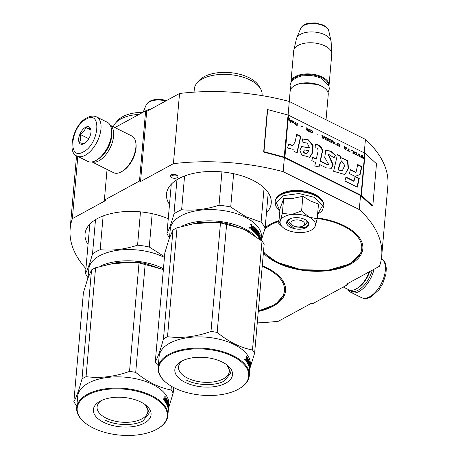 <?xml version="1.0" encoding="UTF-8"?>
<svg xmlns="http://www.w3.org/2000/svg" width="458" height="458" viewBox="0 0 458 458"><rect width="100%" height="100%" fill="white"/><g stroke="black" fill="none" stroke-linecap="round" stroke-linejoin="round"><path stroke-width="0.69" d="M76.641 155.794A156.373 79.835 -175 0 0 76.291 158.623L70.148 228.817A156.373 79.835 -175 0 0 85.932 268.663M145.638 110.842L139.495 181.03L140.537 181.545L146.68 111.357L145.638 110.842L114.884 127.57M146.68 111.357L179.547 93.478L173.41 163.672L140.537 181.545M347.765 283.513L347.668 284.653L346.626 284.137L379.499 266.258A156.373 79.835 -175 0 0 381.709 256.074L387.852 185.879A156.373 79.835 -175 0 0 365.432 139.375L289.29 101.47A156.373 79.835 -175 0 0 179.547 93.478M347.668 284.653L312.539 303.763L311.497 303.242L278.453 321.218A156.373 79.835 -175 0 1 257.264 322.896M77.808 156.407L72.364 218.632A156.373 79.835 -175 0 0 70.148 228.817M72.364 218.632L105.409 200.656L104.367 200.14L107.052 169.437M139.495 181.03L104.367 200.14M267.655 109.582L263.974 151.695L284.447 157.168A1.637 0.836 5 0 1 284.905 157.334L361.047 195.24A1.637 0.836 5 0 1 361.391 195.469L372.801 205.871L376.487 163.758L365.078 153.356A1.637 0.836 -175 0 0 364.734 153.127L288.586 115.221A1.637 0.836 -175 0 0 288.134 115.055L267.655 109.582L267.358 109.954L263.671 152.067L284.149 157.541A0.819 0.418 5 0 1 284.378 157.621L283.147 171.658A156.373 79.835 -175 0 0 173.41 163.672M289.29 101.47L288.099 115.044M284.378 157.621L360.52 195.526L359.295 209.564L283.147 171.658M365.432 139.375L364.253 152.886M381.709 256.074A156.373 79.835 -175 0 0 359.295 209.564M177.023 177.75A3.824 1.952 -175 0 0 177.916 176.633A3.824 1.952 -175 0 0 175.494 174.567A3.824 1.952 -175 0 0 171.195 174.847A3.824 1.952 -175 0 0 170.296 175.969A3.824 1.952 -175 0 0 172.718 178.036A3.824 1.952 -175 0 0 177.023 177.75M262.274 265.697A52.578 26.845 5 0 1 266.985 267.821A52.578 26.845 5 0 1 285.552 290.796A52.578 26.845 5 0 1 258.266 311.469M88.051 244.435A52.578 26.845 5 0 1 85.033 233.964A52.578 26.845 5 0 1 114.666 212.821A52.578 26.845 5 0 1 168.252 218.764M169.5 204.468A52.578 26.845 5 0 1 166.483 193.997A52.578 26.845 5 0 1 197.839 172.563A52.578 26.845 5 0 1 252.679 180.189A52.578 26.845 5 0 1 271.245 203.163A52.578 26.845 5 0 1 266.453 212.947M317.285 217.922A52.578 26.845 5 0 1 344.273 225.783A52.578 26.845 5 0 1 362.839 248.757A52.578 26.845 5 0 1 331.483 270.191A52.578 26.845 5 0 1 276.643 262.566A52.578 26.845 5 0 1 263.384 252.988M265.165 227.689A52.578 26.845 5 0 1 278.996 220.607M171.166 174.864A3.824 1.952 -175 0 0 177.229 175.414A3.824 1.952 -175 0 0 177.252 175.397M77.173 156.086L87.787 161.371A21.852 11.461 -63.5 0 0 95.888 160.529A21.852 11.461 -63.5 0 0 96.18 160.363L97.079 159.853A20.759 10.889 -63.5 0 0 111.649 130.582L111.517 129.551A21.852 11.461 -63.5 0 0 107.264 122.246L96.644 116.962C93.856 115.599 90.65 115.857 87.037 117.746C73.045 124.267 66.702 153.344 77.173 156.086A21.852 11.461 -63.5 0 0 85.268 155.245A21.852 11.461 -63.5 0 0 99.724 135.19A21.852 11.461 -63.5 0 0 96.644 116.962M96.18 160.363A21.852 11.461 -63.5 0 0 111.517 129.551M83.396 151.867C99.168 144.253 102.208 109.468 86.259 119.109C70.486 126.729 67.441 161.508 83.396 151.867M84.112 143.68A9.561 5.015 -63.5 0 0 84.238 143.606A9.561 5.015 -63.5 0 0 90.947 130.129A9.561 5.015 -63.5 0 0 85.543 127.301A9.561 5.015 -63.5 0 0 78.679 138.831A9.561 5.015 -63.5 0 0 84.112 143.68M90.982 130.461L90.524 128.606C90.174 128.853 88.537 128.458 85.612 127.421C85.022 130.37 83.15 132.677 79.984 134.343C81.037 137.681 80.803 140.383 79.274 142.444C82.205 143.48 83.843 143.875 84.192 143.629L84.238 143.606M85.612 127.421L90.907 130.055M79.984 134.343L88.783 138.717M372.251 270.197A20.759 10.889 116.5 0 1 358.265 290.154A20.759 10.889 116.5 0 1 349.059 289.88M374.054 269.218A21.852 11.461 116.5 0 1 359.015 291.506A21.852 11.461 116.5 0 1 350.914 292.353A21.852 11.461 116.5 0 1 347.948 289.353M110.275 125.337A20.484 10.746 116.5 0 1 112.233 142.73A20.484 10.746 116.5 0 1 98.905 160.81A20.484 10.746 116.5 0 1 92.069 161.909M111.775 133.936A19.122 10.03 116.5 0 1 99.833 157.93M110.223 125.252L131.841 136.009A20.484 10.746 116.5 0 1 135.831 142.856A20.484 10.746 116.5 0 1 121.45 171.744A20.484 10.746 116.5 0 1 121.175 171.899A20.484 10.746 116.5 0 1 113.584 172.689L91.966 161.926M135.831 142.856L135.997 144.144A19.122 10.03 116.5 0 1 122.578 171.103L121.45 171.744M369.165 271.875A20.484 10.746 116.5 0 1 356.479 288.735A20.484 10.746 116.5 0 1 356.204 288.889A20.484 10.746 116.5 0 1 348.607 289.679L343.294 287.034M369.709 271.577A19.122 10.03 116.5 0 1 357.601 288.093L356.479 288.735M151.117 108.941A17.444 8.908 -175 0 0 145.718 110.882M303.064 225.96A6.83 3.487 5 0 0 302.165 221.031A6.83 3.487 -175 0 0 293.229 220.521A6.83 3.487 -175 0 0 292.118 225.004A6.83 3.487 -175 0 0 293.383 225.811A6.83 3.487 5 0 0 303.064 225.96L304.925 224.907M294.374 85.749L294.837 85.486A18.572 9.481 -175 0 1 321.178 85.904A18.572 9.481 5 0 1 324.613 88.091L325.025 88.434A19.122 9.761 5 0 0 321.493 86.178A19.122 9.761 -175 0 0 294.374 85.749A19.122 9.761 -175 0 0 290.149 91.199L289.25 101.458M325.025 88.434A19.122 9.761 5 0 1 328.243 94.531L326.033 119.761M328.386 84.472A18.572 9.481 5 0 0 321.9 77.711A18.572 9.481 -175 0 0 291.752 81.266M328.976 85.898A19.122 9.761 5 0 0 329.039 85.406A19.122 9.761 5 0 0 322.289 77.053A19.122 9.761 -175 0 0 302.349 74.282A19.122 9.761 -175 0 0 290.945 82.074A19.122 9.761 -175 0 0 290.927 82.572M300.625 28.568C302.114 25.608 304.994 23.793 309.27 23.118L315.304 22.9L323.291 25.035C327.344 27.795 329.182 29.799 328.804 31.035A14.324 7.317 5 0 0 323.823 25.951A14.324 7.317 5 0 0 300.625 28.568L296.71 38.014A17.444 8.908 -175 0 1 324.957 34.825A17.444 8.908 5 0 1 331.02 41.014A17.444 8.908 5 0 1 331.128 41.793L331.775 53.575A19.122 9.761 5 0 0 325.014 45.937A19.122 9.761 -175 0 0 305.715 43.069A19.122 9.761 -175 0 0 293.784 50.254A19.122 9.761 -175 0 0 293.67 50.958L290.945 82.074M331.775 53.575A19.122 9.761 5 0 1 331.764 54.29L329.039 85.406M296.71 38.014A17.444 8.908 -175 0 0 296.463 38.764L293.784 50.254M280.388 220.59L282.357 213.291L291.763 214.481A17.753 9.063 -175 0 0 280.388 220.59L280.307 220.802A17.753 9.063 5 0 0 283.073 227.54A17.753 9.063 5 0 0 286.193 229.55L286.519 229.716A17.753 9.063 5 0 0 303.58 232.383L303.986 232.332A17.753 9.063 -175 0 0 311.303 230.156A17.753 9.063 -175 0 0 311.537 230.031A17.753 9.063 -175 0 0 315.201 226.149L313.604 228.845M311.537 230.031L313.621 228.84M291.471 224.34A9.011 4.603 5 0 1 288.958 220.762A9.011 4.603 5 0 1 290.154 218.735M306.087 220.132A9.011 4.603 5 0 1 306.917 222.336A9.011 4.603 5 0 1 304.805 224.97M279.849 210.806L276.243 202.43L283.886 195.555L299.057 193.528L314.365 197.335L322.524 205.808L317.617 214.109M306.31 227.672A11.198 5.719 5 0 1 290.658 227.38A11.198 5.719 5 0 1 289.095 219.256A11.198 5.719 5 0 1 289.238 219.17A11.198 5.719 5 0 1 307.049 220.825A11.198 5.719 5 0 1 306.31 227.672M302.87 196.305L301.587 210.966L291.763 214.481C298.129 213.834 303.935 214.745 309.19 217.212L317.211 218.747L318.493 204.079L310.604 201.045L302.87 196.305L293.378 198.297L283.639 198.623L280.033 208.722L278.75 223.389L280.307 220.802M301.587 210.966L309.19 217.212C314.159 219.834 316.163 222.811 315.201 226.149L317.211 218.747M282.701 227.225L278.75 223.389M283.639 198.623L282.357 213.291M306.934 220.733L308.675 224.139L306.121 227.334L293.824 228.141L286.908 222.233L289.21 219.187M95.51 219.657L92.516 253.852C89.945 263.081 87.61 269.63 85.509 273.495A50.529 25.797 -175 0 0 88.045 277.714M103.13 215.964L100.176 249.69A50.529 25.797 -175 0 0 92.516 253.852M163.374 269.544L135.425 261.884L107.567 264.226M163.449 268.714A45.754 23.358 -175 0 0 162.825 268.399A45.754 23.358 -175 0 0 99.987 266.298M164.433 257.488A45.754 23.358 5 0 0 163.804 257.167A45.754 23.358 -175 0 0 116.086 250.532A45.754 23.358 -175 0 0 88.806 269.184L88.062 277.668M164.496 256.703L149.262 247.005A50.529 25.797 -175 0 0 137.572 245.173C124.874 249.364 112.405 250.864 100.176 249.69M89.82 224.174L85.509 273.495M140.486 211.871L137.572 245.173M152.176 213.668L149.262 247.005M142.907 112.325A31.957 16.316 -175 0 0 117.597 120.626L115.439 123.139A34.007 17.364 -175 0 0 113.315 126.786M139.095 114.397A34.007 17.364 -175 0 0 115.439 123.139M116.155 262.611A46.435 23.707 5 0 1 117.563 262.428L95.585 267.758L86.058 376.659C100.239 378.48 114.735 376.728 129.534 371.409A51.897 26.495 5 0 1 135.711 372.377L145.238 263.476A51.897 26.495 5 0 0 139.066 262.508L129.534 371.409M91.537 269.957L82.011 378.858C78.982 390.039 76.268 397.653 73.858 401.695L83.39 292.788L87.701 278.67L91.537 269.957A51.897 26.495 5 0 1 93.489 268.817A51.897 26.495 5 0 1 95.585 267.758M144.768 404.345A25.488 13.013 5 0 1 147.871 411.399A25.488 13.013 5 0 1 141.906 418.847A25.488 13.013 -175 0 1 113.229 420.736A25.488 13.013 -175 0 1 97.096 406.962A25.488 13.013 -175 0 1 101.378 400.55M100.159 401.168A28.951 14.782 -175 0 0 99.781 401.374A28.951 14.782 -175 0 0 103.834 422.39A28.951 14.782 -175 0 0 144.293 423.135A28.951 14.782 -175 0 0 146.199 405.439A28.951 14.782 -175 0 0 100.159 401.168M84.793 422.631A45.205 23.077 -175 0 1 87.77 395.002A45.205 23.077 5 0 1 150.94 396.164A45.205 23.077 5 0 1 157.266 428.974A45.205 23.077 5 0 1 156.676 429.301A45.205 23.077 -175 0 1 84.793 422.631L84.381 422.287A45.754 23.358 -175 0 1 76.686 407.694A45.754 23.358 -175 0 1 87.398 394.327A45.754 23.358 5 0 1 138.883 390.937A45.754 23.358 5 0 1 167.846 415.669A45.754 23.358 5 0 1 157.729 428.705L157.266 428.974M73.858 401.695A51.897 26.495 -175 0 0 75.988 404.861L76.875 405.57M162.636 269.321A46.435 23.707 5 0 1 163.14 269.567L145.238 263.476M117.563 262.428L139.066 262.508M171.366 386.237L171.04 389.964C158.949 387.668 147.173 381.806 135.711 372.377M86.058 376.659A51.897 26.495 5 0 0 83.963 377.724A51.897 26.495 -175 0 0 82.011 378.858M76.686 407.694L77.671 396.462A45.754 23.358 -175 0 1 88.377 383.094A45.754 23.358 5 0 1 139.862 379.711A45.754 23.358 5 0 1 168.825 404.437L168.613 406.847M168.578 406.023A45.754 23.358 5 0 1 168.452 406.527M168.395 406.738A45.754 23.358 5 0 1 168.298 407.059M168.492 408.255L173.17 393.13A51.897 26.495 5 0 0 171.04 389.964M173.656 387.514L173.17 393.13M165.933 402.828A45.205 23.077 5 0 1 166.134 403.195L166.191 403.137M167.937 407.62L167.937 407.62A45.754 23.358 5 0 0 165.928 402.88L166.008 402.015A45.754 23.358 5 0 1 166.655 403.149L166.775 402.37A45.754 23.358 5 0 0 166.237 401.403L166.311 400.538A45.754 23.358 5 0 1 166.855 401.506L166.907 400.275A45.754 23.358 5 0 0 166.042 398.798L165.659 402.456A45.754 23.358 5 0 0 164.582 400.973L164.588 398.924M164.554 399.09L164.863 398.878L164.811 396.141A45.754 23.358 5 0 1 165.224 396.668L164.76 396.737M164.668 398.38L165.08 398.317L165.596 399.428L165.086 399.496L164.577 398.391M165.596 399.428L165.922 397.636A45.754 23.358 5 0 1 167.199 399.828L167.273 400.406L166.941 400.429M165.71 398.151A45.205 23.077 5 0 1 166.552 399.628M167.273 400.406L167.21 404.317L166.746 404.34M166.689 404.225L167.256 400.584M167.21 404.317L167.491 401.105M166.907 404.672L166.935 404.328M167.748 401.094L167.422 404.838L166.993 404.855M167.422 404.838A45.754 23.358 5 0 1 167.914 406.349L167.582 406.349M167.868 401.649L167.697 404.523A45.754 23.358 5 0 1 167.989 405.485L167.914 406.349M167.949 401.643A45.754 23.358 5 0 1 168.498 403.819L168.246 403.813M168.183 406.727L168.435 406.738A45.754 23.358 5 0 0 168.355 406.051L168.246 406.046M167.851 406.349A45.205 23.077 5 0 1 167.891 406.715L167.748 406.899M168.069 404.706L168.183 405.221M168.435 406.738L168.567 405.244M168.235 411.124L168.304 410.322A45.754 23.358 5 0 0 168.321 408.988L168.172 408.983M168.63 406.664L168.452 408.673A45.754 23.358 5 0 0 168.481 407.471L168.401 408.336A45.754 23.358 5 0 1 168.378 409.544L168.258 410.316M168.378 408.336L168.361 407.603A45.754 23.358 5 0 0 168.281 406.916L168.172 406.91M168.389 409.395L168.464 408.525M168.281 406.916L168.092 408.427A45.754 23.358 5 0 1 168.212 411.456A45.754 23.358 5 0 1 168.201 411.576M167.68 403.681A45.205 23.077 5 0 1 167.765 404.065M167.651 404.065L168.006 402.914A45.754 23.358 5 0 1 168.367 404.38L168.086 407.849M167.903 404.059A45.754 23.358 5 0 1 168.16 405.021L167.857 405.021M168.16 405.021L167.903 407.471M166.655 403.149L166.134 403.195M166.243 401.38A45.205 23.077 5 0 1 166.328 401.546L166.855 401.506M165.985 398.804L165.647 398.844M165.973 398.849L165.641 398.889M165.206 401.798L165.258 401.185M165.355 400.069L165.412 399.45M168.218 407.866L168.086 408.376M164.977 399.548L164.966 400.498L164.456 400.573A45.205 23.077 5 0 1 164.932 401.225L165.447 401.162L165.521 400.298A45.754 23.358 5 0 0 164.977 399.548L164.508 399.616M164.966 400.498A45.754 23.358 5 0 1 165.447 401.162M164.909 400.275L164.445 400.344M168.086 406.618L168.034 407.128L168.086 406.618M168.029 406.04L168.103 405.215M167.994 405.53L168.04 405.021M166.449 403.773L166.506 403.166M166.603 402.044L166.649 401.523M163.97 400.137L163.998 399.84M163.535 399.095L164.164 399.811L163.535 399.095L163.712 398.769M163.048 399.187L163.666 399.891M165.08 398.317L165.224 396.668M168.498 403.819L168.355 406.051M168.321 408.988L168.647 405.244M163.958 399.118L163.947 400.011L163.958 399.118M145.467 404.855L149.371 412.939L143.028 420.862C133.994 426.072 115.731 425.682 104.928 420.06M176.96 179.696L173.966 213.892C171.395 223.115 169.059 229.664 166.958 233.528A50.529 25.797 -175 0 0 169.494 237.754M184.58 175.998L181.626 209.724A50.529 25.797 -175 0 0 173.966 213.892M248.356 231.611L243.879 229.092L216.874 221.918L189.022 224.26M254.711 235.612A45.754 23.358 -175 0 0 244.274 228.433A45.754 23.358 -175 0 0 181.437 226.332M261.134 240.387L261.409 237.192A45.754 23.358 5 0 0 245.253 217.206A45.754 23.358 -175 0 0 197.535 210.566A45.754 23.358 -175 0 0 170.256 229.218L169.512 237.708M260.55 239.929A45.754 23.358 -175 0 0 260.259 238.858L260.018 238.864M260.259 238.858L259.926 239.889M260.035 236.923L259.64 237.078M259.549 238.114L259.491 238.813M259.652 236.935L260.797 237.009L260.19 236.918L259.967 239.471M260.213 238.858A45.205 23.077 -175 0 0 260.075 238.24M260.253 237.009L259.995 237.948M260.957 240.244A45.754 23.358 -175 0 0 260.533 237.942L260.098 237.948M260.488 239.877A45.754 23.358 -175 0 0 260.264 239.082L259.972 240.003M250.698 224.586L251.78 224.907A45.754 23.358 -175 0 0 251.127 224.437L250.961 226.309L251.322 227.139L250.44 227.534M251.345 225.05L251.431 227.26L252.49 227.597L251.431 227.26M251.78 224.907L251.871 227.122M252.627 226.04A45.205 23.077 -175 0 1 254.734 227.901L255.209 227.798A45.754 23.358 -175 0 0 252.919 225.783L252.49 227.597M255.387 228.365L254.911 228.468L254.614 231.851L255.089 231.742L255.209 227.798M255.856 229.052L256.365 228.989L255.902 228.49L255.575 232.235L254.614 231.851M255.575 232.235L255.089 231.742M255.879 229.08L255.553 232.824L256.039 232.733L256.365 228.989M256.039 232.733A45.754 23.358 -175 0 1 257.259 234.175L256.755 234.25A45.205 23.077 -175 0 0 255.553 232.824M258.953 233.042L259.297 233.013L258.999 232.498L258.822 234.507A45.754 23.358 -175 0 0 258.398 233.832L258.438 231.605A45.754 23.358 -175 0 0 256.829 229.51L256.577 232.389A45.754 23.358 -175 0 1 257.333 233.305L257.178 235.04M258.438 231.605L257.923 231.668A45.205 23.077 -175 0 0 256.594 229.905M257.923 231.668L258.031 232.24M258.398 233.832L258.072 233.872M258.822 234.507L258.306 234.559A45.205 23.077 -175 0 0 258.049 234.147M258.644 234.525L258.593 235.114M258.495 236.196L258.444 236.797L258.965 236.757L259.297 233.013M258.707 237.296A45.205 23.077 -175 0 0 258.444 236.797M259.154 238.114L259.629 238.086A45.754 23.358 -175 0 0 258.965 236.757M259.675 238.034L259.743 237.307A45.754 23.358 -175 0 0 259.159 236.099L259.234 235.235A45.754 23.358 -175 0 1 259.818 236.442L259.348 236.465M259.715 239.339L260.207 234.954L259.995 234.427L259.818 236.442M259.675 239.248A45.754 23.358 -175 0 0 258.031 236.214L258.157 232.177A45.754 23.358 -175 0 0 257.081 230.758L256.978 231.908L256.428 231.771L256.921 231.685M257.081 230.758L256.503 230.901M256.978 231.908A45.754 23.358 -175 0 1 257.699 232.83L257.196 232.904A45.205 23.077 -175 0 0 256.48 231.988M257.699 232.83L257.476 235.429A45.754 23.358 -175 0 0 253.217 230.969L253.291 230.105A45.754 23.358 -175 0 1 254.471 231.153L254.001 231.261A45.205 23.077 -175 0 0 253.251 230.58M257.196 232.904L257.316 233.471M254.471 231.153L254.631 230.363A45.754 23.358 -175 0 0 253.64 229.469L253.721 228.605A45.754 23.358 -175 0 1 254.705 229.498L254.236 229.607A45.205 23.077 -175 0 0 253.675 229.092M252.747 227.065A45.205 23.077 -175 0 0 252.719 227.042L253.171 226.916A45.754 23.358 -175 0 1 254.722 228.273L254.705 229.498M253.068 226.945L252.719 227.042M253.062 226.973L252.747 230.58A45.754 23.358 -175 0 0 250.995 229.246L250.864 227.386M252.633 227.042L252.335 230.254M257.791 235.704L258.106 236.208L258.621 236.156L257.917 235.687M258.301 235.647L258.323 234.696A45.754 23.358 -175 0 1 258.747 235.372L258.684 236.099M258.323 234.696L257.997 234.736M258.26 235.423L257.934 235.458M251.556 228.731L251.121 228.868A45.205 23.077 -175 0 1 251.894 229.458L252.335 229.326A45.754 23.358 -175 0 0 251.556 228.731L251.121 228.868M251.465 228.513L251.528 227.786A45.754 23.358 -175 0 1 252.415 228.462L252.335 229.326M251.528 227.786L251.093 227.929L251.03 228.656M259.543 236.454L259.514 236.809M259.4 238.126L259.365 238.538M254.734 227.901L254.911 228.468M250.016 228.256L250.314 228.147L249.37 227.517L250.314 228.147L250.114 228.479M260.797 237.009L260.533 237.942M264.094 187.883L261.094 222.164A50.529 25.797 5 0 1 265.125 228.158L268.228 192.692M261.266 240.49L265.125 228.158M261.094 222.164L245.723 216.628L230.712 207.039A50.529 25.797 -175 0 0 219.021 205.207C206.323 209.398 193.86 210.903 181.626 209.724M171.275 184.208L166.958 233.528M221.935 171.905L219.021 205.207M233.626 173.702L230.712 207.039M260.539 88.743L258.856 85.892A31.957 16.316 5 0 0 249.015 77.671A31.957 16.316 -175 0 0 199.047 80.66L196.894 83.179A34.007 17.364 -175 0 1 250.068 79.995A34.007 17.364 5 0 1 260.539 88.743A34.007 17.364 5 0 1 262.073 94.852L262.01 95.613M196.894 83.179A34.007 17.364 -175 0 0 194.324 88.926L194.037 92.155M249.976 227.586L249.833 228.439M250.005 228.376L249.77 227.66M197.61 222.645A46.435 23.707 5 0 1 199.012 222.462L177.034 227.792L167.508 336.693C181.689 338.514 196.184 336.762 210.989 331.443A51.897 26.495 5 0 1 217.161 332.411L226.687 223.51A51.897 26.495 5 0 0 220.516 222.542L210.989 331.443M172.992 229.99L163.46 338.897C160.432 350.072 157.718 357.687 155.308 361.728L164.84 252.827L169.151 238.704L172.992 229.99A51.897 26.495 5 0 1 174.939 228.857A51.897 26.495 5 0 1 177.034 227.792M226.218 364.379A25.488 13.013 5 0 1 229.326 371.438A25.488 13.013 5 0 1 223.361 378.88A25.488 13.013 -175 0 1 194.679 380.77A25.488 13.013 -175 0 1 178.546 366.995A25.488 13.013 -175 0 1 182.834 360.583M181.608 361.202A28.951 14.782 -175 0 0 181.231 361.414A28.951 14.782 -175 0 0 185.284 382.424A28.951 14.782 -175 0 0 225.742 383.169A28.951 14.782 -175 0 0 227.649 365.473A28.951 14.782 -175 0 0 181.608 361.202M166.243 382.665A45.205 23.077 -175 0 1 169.225 355.036A45.205 23.077 5 0 1 232.389 356.198A45.205 23.077 5 0 1 238.715 389.008A45.205 23.077 5 0 1 238.126 389.334A45.205 23.077 -175 0 1 166.243 382.665L165.836 382.327A45.754 23.358 -175 0 1 158.136 367.728A45.754 23.358 -175 0 1 168.847 354.36A45.754 23.358 5 0 1 220.332 350.977A45.754 23.358 5 0 1 249.295 375.703A45.754 23.358 5 0 1 239.179 388.739L238.715 389.008M155.308 361.728A51.897 26.495 -175 0 0 157.438 364.894L158.325 365.604M244.091 229.355A46.435 23.707 5 0 1 244.589 229.601L226.687 223.51M199.012 222.462L220.516 222.542M244.589 229.601L262.016 241.091A51.897 26.495 5 0 1 264.146 244.263L254.619 353.164L249.942 368.289M262.016 241.091L252.49 349.998C240.398 347.702 228.622 341.84 217.161 332.411M167.508 336.693A51.897 26.495 5 0 0 165.412 337.758A51.897 26.495 -175 0 0 163.46 338.897M158.136 367.728L159.121 356.501A45.754 23.358 -175 0 1 169.832 343.128A45.754 23.358 5 0 1 221.311 339.744A45.754 23.358 5 0 1 250.274 364.476L250.068 366.881M250.028 366.056A45.754 23.358 5 0 1 249.902 366.566M249.845 366.772A45.754 23.358 5 0 1 249.747 367.093M252.49 349.998A51.897 26.495 5 0 1 254.619 353.164M247.383 362.862A45.205 23.077 5 0 1 247.583 363.228L247.641 363.171M249.387 367.654L249.387 367.654A45.754 23.358 5 0 0 247.383 362.913L247.457 362.049A45.754 23.358 5 0 1 248.11 363.188L248.23 362.404A45.754 23.358 5 0 0 247.686 361.442L247.767 360.572A45.754 23.358 5 0 1 248.305 361.539L248.362 360.309A45.754 23.358 5 0 0 247.492 358.832L247.108 362.49A45.754 23.358 5 0 0 246.038 361.007L246.038 358.957M246.003 359.124L246.312 358.912L246.261 356.175A45.754 23.358 5 0 1 246.679 356.702L246.209 356.771M246.118 358.414L246.53 358.351L247.045 359.467L246.536 359.53L246.026 358.425M247.045 359.467L247.372 357.675A45.754 23.358 5 0 1 248.648 359.862L248.723 360.446L248.391 360.463M247.16 358.185A45.205 23.077 5 0 1 248.001 359.662M248.723 360.446L248.66 364.35L248.196 364.373M248.139 364.259L248.705 360.618M248.66 364.35L248.94 361.139M248.356 364.705L248.385 364.362M249.204 361.127L248.871 364.871L248.442 364.889M248.871 364.871A45.754 23.358 5 0 1 249.364 366.383L249.032 366.389M249.318 361.683L249.152 364.557A45.754 23.358 5 0 1 249.438 365.518L249.364 366.383M249.404 361.683A45.754 23.358 5 0 1 249.948 363.852L249.702 363.847M249.639 366.761L249.885 366.772A45.754 23.358 5 0 0 249.805 366.085L249.696 366.079M249.307 366.383A45.205 23.077 5 0 1 249.341 366.749L249.198 366.938M249.518 364.74L249.633 365.255M249.885 366.772L250.016 365.278M249.684 371.157L249.759 370.356A45.754 23.358 5 0 0 249.77 369.022L249.621 369.016M250.079 366.698L249.902 368.713A45.754 23.358 5 0 0 249.931 367.505L249.856 368.369A45.754 23.358 5 0 1 249.828 369.577L249.707 370.356M249.828 368.369L249.81 367.637A45.754 23.358 5 0 0 249.73 366.95L249.621 366.944M249.839 369.429L249.913 368.564M249.1 364.099L249.455 362.948A45.754 23.358 5 0 1 249.816 364.413L249.547 368.461A45.754 23.358 5 0 1 249.662 371.495A45.754 23.358 5 0 1 249.65 371.61M249.129 363.715A45.205 23.077 5 0 1 249.215 364.099M249.358 364.093A45.754 23.358 5 0 1 249.61 365.055L249.307 365.055M249.61 365.055L249.352 367.505M248.11 363.188L247.583 363.228M247.692 361.414A45.205 23.077 5 0 1 247.778 361.58L248.305 361.539M247.434 358.837L247.097 358.877M247.423 358.883L247.091 358.923M246.656 361.831L246.713 361.219M246.81 360.103L246.862 359.49M249.73 366.95L249.536 367.894M249.667 367.9L249.536 368.415M246.427 359.582L246.415 360.532L245.912 360.606A45.205 23.077 5 0 1 246.387 361.259L246.896 361.196L246.971 360.332A45.754 23.358 5 0 0 246.427 359.582L245.957 359.65M246.415 360.532A45.754 23.358 5 0 1 246.896 361.196M246.364 360.309L245.894 360.377M249.536 366.652L249.49 367.167L249.536 366.652M249.478 366.074L249.553 365.255M249.444 365.564L249.49 365.055M247.898 363.807L247.955 363.2M248.053 362.078L248.099 361.557M245.419 360.171L245.448 359.874M244.984 359.129L245.614 359.845L244.984 359.129L245.162 358.803M244.498 359.221L245.122 359.931M246.53 358.351L246.679 356.702M249.948 363.852L249.805 366.085M249.77 369.022L250.097 365.278M245.408 359.152L245.396 360.045L245.408 359.152M226.916 364.894L230.821 372.972L224.477 380.896C215.443 386.105 197.18 385.722 186.377 380.094M364.339 157.684L363.102 157.065L362.61 155.731L362.101 155.48L362.656 156.951L362.118 156.991L362.078 157.489L364.225 158.972A1.637 0.836 5 0 1 364.568 159.201L364.768 156.865A1.637 0.836 -175 0 0 364.425 156.636L364.162 157.775L362.925 157.163L362.186 155.703M362.656 156.951L362.089 157.031M364.07 158.823L362.278 157.621L362.707 157.231L364.31 157.981L364.064 158.897M364.471 159.126L364.539 156.922A1.368 0.698 -175 0 0 364.413 156.825M364.247 158.726L362.69 158.136M362.862 158.039L362.473 157.976M362.65 157.878L362.335 157.804M295.101 141.877L292.914 145.478L288.884 144.144L287.395 147.945L293.126 149.365L294.065 148.713L293.962 151.449L297.168 152.84L300.843 136.421L296.727 134.371L295.101 141.877M302.177 138.934L303.059 142.386L307.278 143.096L309.345 147.631L301.65 146.6L299.864 150.241L301.759 155.067L309.826 157.306L312.866 152.382L313.049 145.409L308.297 139.822L302.177 138.934M326.651 164.073L320.451 160.981L322.14 153.144C324.012 148.896 318.877 143.594 315.373 144.631L315.093 147.882C317.148 147.728 318.144 148.816 318.081 151.14L316.318 158.932L312.717 157.14L311.801 160.644L315.545 162.51L314.778 165.968L319.077 166.912L319.61 164.531L326.319 167.874L331.363 168.275L333.178 164.731L328.5 154.266L334.025 157.77L335.565 155.188L330.779 151.008L325.781 150.516L324.728 157.483L328.689 164.474L326.302 164.262L320.096 161.176L321.791 153.338C323.629 149.039 318.579 143.823 315.024 144.825M336.916 156.939L333.636 171.286L344.868 174.544L348.486 168.447L347.805 160.689L341.634 157.821L340.454 158.703L340.546 156.155L337.134 154.455L336.916 156.939M349.408 173.559L355.127 176.404L360.143 174.424L361.883 166.615L357.761 164.559L356.015 172.363L350.444 169.592L349.408 173.559M357.309 187.162L359.238 178.5L355.116 176.445L354.068 181.065L345.95 177.023L344.914 180.99L357.309 187.162M361.316 157.529L361.517 155.188L361.081 154.97L360.881 157.312L361.316 157.529M360.297 157.02L359.335 154.1L358.757 153.814L357.389 155.571L357.824 155.789L359.02 154.254L359.862 156.802L360.297 157.02M355.059 154.415L356.616 154.827L356.891 153.453L355.849 152.365L354.286 151.953L354.017 153.321L355.059 154.415M352.878 153.327L353.313 153.544L353.519 151.203L350.902 149.903L353.055 151.289L352.878 153.327M344.502 146.715L344.061 146.497L345.023 149.417L345.607 149.709L346.975 147.945L346.534 147.728L346.191 148.18L344.135 146.72M337.271 143.48L337.128 145.123L339.784 146.812L339.991 144.47L337.271 143.48M336.327 144.722L335.8 144.648M333.893 143.881L335.262 142.117L334.827 141.9L334.483 142.352L333.029 141.631L332.353 140.669L333.315 143.589L333.893 143.881M329.359 139.335L328.792 139.73L328.907 141.03L331.569 142.719L331.769 140.383L329.657 139.381L328.941 139.472M325.867 137.595L325.3 137.99L325.415 139.295L328.077 140.984L328.283 138.642L326.165 137.64L325.455 137.732M317.732 134.274L316.701 133.942M297.168 125.595L297.368 123.254L296.933 123.036L296.727 125.377L297.168 125.595M292.49 120.878L291.694 120.431L291.798 121.885L293.83 122.95L292.101 121.88L293.807 122.315L293.727 121.547L292.124 120.969M347.37 150.327L350.112 151.953L348.973 151.123L349.156 149.033L348.721 148.816L348.538 150.905L347.37 150.327M321.882 135.459L322.838 138.373L323.422 138.665L324.791 136.902L324.356 136.69L324.012 137.142L322.558 136.415L321.882 135.459M295.736 122.858L294.752 121.954L295.364 122.778L295.284 123.671L294.465 123.471L295.267 123.872L295.233 124.267L296.229 124.141L295.65 123.855L295.736 122.858L294.734 122.143M309.923 129.866L311.812 130.811L312.213 131.475L311.898 132.459L309.728 131.223L310.055 131.852L311.715 132.786L312.488 132.648L312.648 131.692L312.196 130.793L309.923 129.866M308.864 128.979L308.772 130.02L307.536 129.408L307.043 128.068L306.534 127.816L307.089 129.288L306.448 129.648L307.347 130.662L309.093 131.532L309.299 129.19L308.864 128.979M302.389 126.637L301.353 126.305M291.116 120.139L290.75 119.962L290.549 122.303L290.91 122.481L291.116 120.139L290.738 120.133M289.364 118.439L287.687 120.156A1.637 0.836 5 0 1 288.139 120.322L288.884 119.601L290.029 121.267L289.135 119.366L289.805 118.656L289.364 118.439M292.731 145.564L288.723 144.551M300.843 136.421L300.494 136.61L296.652 134.698M296.887 152.72L300.494 136.61M294.065 148.713L293.126 149.365M308.984 147.814L301.593 146.64M309.648 157.397L312.528 152.514L312.694 145.57L308.217 140.125L302.291 138.894M320.451 160.981L320.096 161.176M335.565 155.188L335.21 155.376L330.487 151.22L325.604 150.619M328.34 164.668L326.302 164.262M333.905 157.575L335.21 155.376M331.071 160.037L330.722 160.231L328.151 154.455L328.5 154.266M331.208 168.355L332.829 164.766L330.722 160.231M319.61 164.531L318.785 166.849M316.318 158.932L315.968 159.121L312.631 157.466M340.546 156.155L340.197 156.344L337.105 154.804M340.454 158.703L340.099 158.892L340.197 156.344M348.486 168.447L348.137 168.641L347.473 160.901L341.468 157.918M344.857 174.55L348.137 168.641M356.015 172.363L355.666 172.557L350.364 169.918M361.883 166.615L361.528 166.804L357.687 164.891M359.805 174.555L361.528 166.804M357.028 187.019L358.883 178.689L355.042 176.777M359.238 178.5L358.883 178.689M354.068 181.065L353.713 181.254L345.864 177.349M361.517 155.188L361.07 155.148M361.156 157.449L361.345 155.285M359.335 154.1L358.654 153.945M360.051 156.899L359.164 154.197M359.02 154.254L357.75 155.754M354.595 151.896L354.183 152.033M354.898 151.941L354.423 151.993M355.265 152.073L354.721 152.039M355.849 152.365L355.087 152.171M356.204 152.594L355.671 152.457M356.49 152.84L356.032 152.691M356.759 153.184L356.313 152.932M356.891 153.453L356.587 153.281M356.874 154.489L356.765 153.836M353.519 151.203L350.885 150.075M353.152 153.464L353.341 151.3M344.737 147.459L344.324 146.812M346.191 148.18L344.565 147.556M346.975 147.945L346.437 147.865M345.532 149.669L346.798 148.043M337.58 143.428L337.162 143.566M337.878 143.469L337.403 143.52M338.244 143.6L337.701 143.566M339.991 144.47L338.067 143.697M339.624 146.732L339.813 144.568M335.262 142.117L334.724 142.032M333.819 143.841L335.09 142.215M332.789 140.887L332.428 140.887M333.029 141.631L332.617 140.984M334.483 142.352L332.851 141.722M329.657 139.381L329.182 139.432M330.029 139.513L329.485 139.478M331.769 140.383L329.852 139.604M331.409 142.638L331.598 140.474M326.165 137.64L325.69 137.692M326.537 137.772L325.993 137.738M328.283 138.642L326.359 137.869M327.917 140.904L328.105 138.74M297.368 123.254L296.916 123.213M297.007 125.515L297.196 123.351M292.862 121.009L292.319 120.975M293.297 121.227L292.685 121.107M293.727 121.547L293.406 121.519M293.927 121.805L293.549 121.639M292.307 122.137L291.992 122.109M292.593 122.332L292.13 122.234M293.028 122.549L292.416 122.429M293.326 122.647L292.857 122.647M293.475 122.67L293.149 122.738M293.921 122.784L293.401 122.71M292.061 120.614L291.763 120.649M348.538 150.905L347.359 150.505M349.156 149.033L348.704 148.993M348.973 151.123L348.979 149.131M350.135 151.701L348.796 151.22M322.317 135.671L321.951 135.677M322.558 136.415L322.14 135.768M324.012 137.142L322.38 136.513M324.791 136.902L324.253 136.822M323.348 138.631L324.613 136.999M295.65 123.855L295.559 122.95M296.229 124.141L295.473 123.946M295.633 124.049L295.433 124.37M295.284 123.671L294.471 123.448M310.232 129.814L309.889 129.935M310.53 129.86L310.055 129.906M310.896 129.992L310.352 129.952M311.555 130.318L310.724 130.083M311.909 130.547L311.377 130.41M312.196 130.793L311.738 130.644M312.47 131.137L312.018 130.885M312.596 131.406L312.293 131.228M312.579 132.436L312.47 131.79M310.163 131.44L309.763 131.423M310.432 131.835L310.049 131.721M310.719 132.03L310.255 131.933M311.377 132.356L310.541 132.127M311.669 132.454L311.2 132.454M311.898 132.459L311.492 132.545M312.053 132.385L311.721 132.557M308.772 130.02L307.358 129.499L306.62 128.04M309.299 129.19L308.847 129.15M308.932 131.452L309.121 129.288M307.089 129.288L306.614 129.339M290.75 122.401L290.939 120.236M287.979 120.254L288.03 119.704L287.613 119.996L288.202 119.601L287.887 119.801M289.805 118.656L289.244 118.565M289.135 119.366L289.628 118.754M289.742 121.118L288.958 119.458M288.884 119.601L288.088 120.299M287.968 120.42L284.905 157.334M307.072 153.722L303.78 152.531L304.289 149.943L308.812 150.533L306.723 153.917L303.431 152.72L304.123 150.047M342.149 170.8L338.181 170.01L339.452 164.319L341.422 160.998M354.91 154.209L354.28 153.585L354.383 152.44L354.944 152.279L356.106 152.858L356.501 153.522L356.347 154.432L355.786 154.598L354.624 154.014M345.155 149.457L344.794 147.694L346.105 148.346L345.155 149.457M337.89 145.741L337.265 145.112L337.363 143.972L337.924 143.806L339.527 144.551L339.378 146.297L337.603 145.547M333.447 143.629L333.086 141.865L334.392 142.518L333.447 143.629M329.674 141.648L329.044 141.024L329.142 139.879L329.703 139.713L331.311 140.463L330.979 142.301L329.388 141.453M326.182 139.908L325.552 139.284L325.655 138.139L326.216 137.978L327.819 138.722L327.493 140.56L325.896 139.713M291.981 121.33L292.845 121.21L293.532 122.023L291.958 121.628L292.238 121.17M322.97 138.419L322.609 136.65L323.921 137.303L322.97 138.419M308.503 131.16L306.906 130.318L306.808 129.694L308.744 130.318L308.503 131.16M287.504 120.105L288.134 115.055M360.52 195.526A0.819 0.418 5 0 1 360.692 195.64L372.102 206.043L372.801 205.871M338.531 169.815L339.807 164.124L341.594 160.884L344.731 165.47L342.332 170.708L338.181 170.01M339.807 164.124L339.452 164.319M354.801 153.922L354.412 153.808M354.589 153.711L354.28 153.585M354.4 153.258L354.292 152.606M356.347 154.432L356.015 154.604M356.192 154.506L355.786 154.598M355.963 154.501L355.494 154.501M355.666 154.403L355.087 154.117M345.332 149.365L344.794 147.694M337.781 145.449L337.397 145.335M337.569 145.243L337.265 145.112M337.386 144.785L337.271 144.133M339.378 146.297L338.067 145.644M333.619 143.537L333.086 141.865M329.56 141.356L329.176 141.247M329.354 141.15L329.044 141.024M329.165 140.692L329.056 140.039M331.157 142.203L329.846 141.551M326.073 139.621L325.684 139.507M325.861 139.409L325.552 139.284M325.672 138.957L325.564 138.305M327.665 140.469L326.359 139.816M293.532 122.023L293.2 122.143M293.378 122.046L293.051 122.12M293.229 122.023L292.759 122.023M292.931 121.931L291.958 121.628M292.13 121.53L292.158 121.233M323.148 138.322L322.609 136.65M308.681 131.068L307.123 130.473M307.295 130.381L306.906 130.318M307.083 130.221L306.768 130.146M263.671 152.067L263.974 151.695M381.388 258.724A21.852 11.461 116.5 0 1 383.964 277.124A21.852 11.461 116.5 0 1 369.629 296.79A21.852 11.461 116.5 0 1 361.528 297.637L350.914 292.353M143.165 112.187L146.142 105.002A14.324 7.317 5 0 1 165.71 101.006M275.126 201.846A24.446 12.481 5 0 1 275.138 201.635A24.446 12.481 5 0 1 289.719 191.673A24.446 12.481 5 0 1 315.213 195.217A24.446 12.481 5 0 1 323.846 205.9A24.446 12.481 5 0 1 323.823 206.111M315.178 195.64A24.446 12.481 5 0 1 323.812 206.318L323.846 205.9C324.264 204.028 323.588 199.007 314.892 194.324C308.898 191.455 302.154 190.15 294.671 190.402C289.737 190.637 285.506 191.616 281.968 193.339C278.956 195.721 277.279 194.438 275.138 201.635L275.103 202.058A24.446 12.481 5 0 1 289.679 192.091A24.446 12.481 5 0 1 315.178 195.64M258.323 310.816A51.485 26.289 -175 0 0 266.281 268.205A51.485 26.289 -175 0 0 262.216 266.35M165.218 398.901L164.708 398.975M167.199 399.828L166.683 399.863M263.487 251.786A51.485 26.289 -175 0 0 277.348 262.182A51.485 26.289 -175 0 0 349.7 263.705A51.485 26.289 -175 0 0 343.569 226.166A51.485 26.289 -175 0 0 317.234 218.483M278.933 221.334A51.485 26.289 -175 0 0 264.85 229.12M251.631 226.561L251.202 226.699M258.547 232.183L258.18 232.223M257.007 230.769L256.583 230.843M257.825 233.403L257.379 233.466M246.667 358.935L246.164 359.009M248.648 359.862L248.133 359.896M365.078 153.356L364.35 159.046M288.586 115.221L288.202 119.601M364.225 158.972L361.047 195.24M364.734 153.127L364.425 156.636M322.14 153.144L321.791 153.338M287.687 120.156L284.149 157.541M364.568 159.201L361.391 195.469L360.692 195.64M303.78 152.531L303.431 152.72M381.004 258.512C387.285 263.47 385.212 264.461 386.329 268.05L385.928 274.245L382.688 283.771L379.058 289.662L371.14 296.853C367.534 298.742 364.333 299.005 361.528 297.637M146.142 105.002L148.249 102.248L150.968 100.64L154.787 99.552L160.821 99.334L166.575 100.537M292.118 225.004L290.475 223.641M328.804 31.035L331.02 41.014M317.6 214.292L321.144 211.699L322.289 210.337L323.812 206.318M279.838 210.989L275.911 206.3L275.103 202.058M283.073 227.54L282.54 227.094M302.217 83.144L317.755 84.507M328.054 92.648L329.325 88.926L328.959 85.858L321.653 78.433L316.117 76.417L310.598 75.496L302.062 75.862L296.927 77.402L292.948 79.955L290.996 82.44L290.051 85.537L290.658 89.379M258.301 311.074L275.504 304.398L284.916 293.893M168.212 411.456L167.846 415.669M263.424 252.524L276.844 262.234L301.141 269.693L327.876 270.312L350.124 263.911L362.204 251.854M259.652 238.108L259.119 238.137M257.041 230.74L256.543 230.821M258.65 236.179L258.135 236.231M249.662 371.495L249.295 375.703M292.914 145.478L292.559 145.667M308.995 147.825L309.345 147.631M328.34 164.662L328.689 164.474M303.935 150.132L304.289 149.943M341.239 161.073L341.594 160.884M341.983 170.903L342.332 170.708"/></g></svg>

